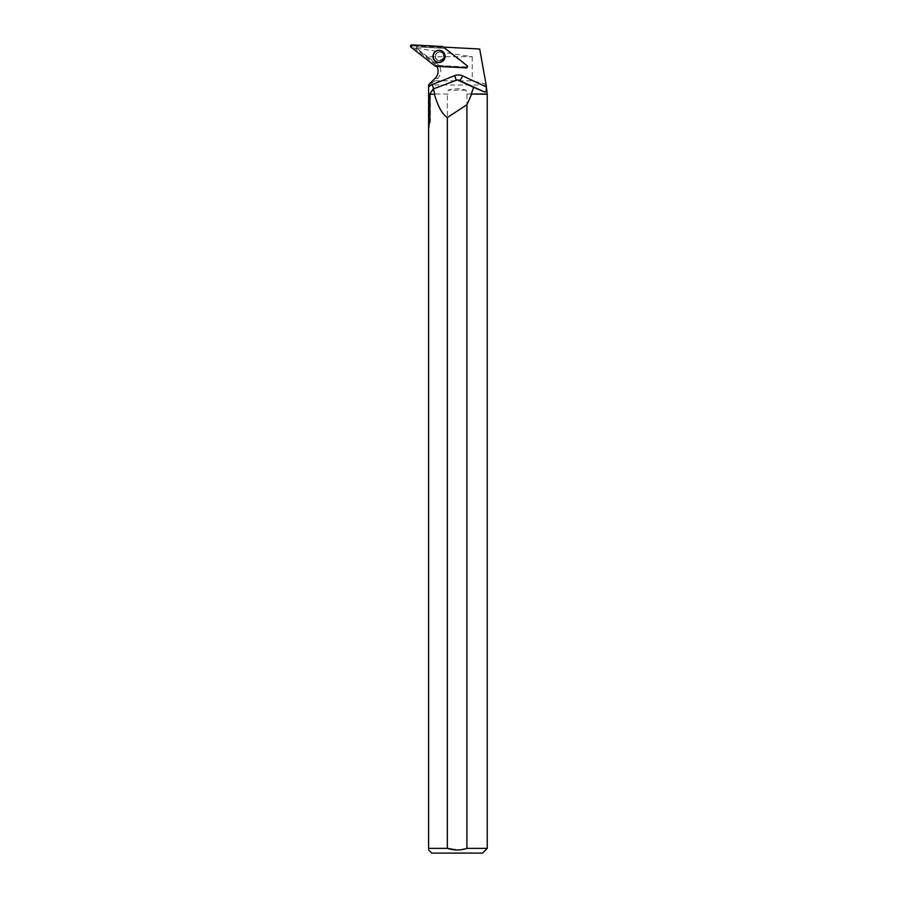 <?xml version="1.0" encoding="UTF-8"?>
<svg xmlns="http://www.w3.org/2000/svg" width="898" height="898" viewBox="0 0 898 898"><rect width="100%" height="100%" fill="white"/><g stroke="black" fill="none" stroke-linecap="round" stroke-linejoin="round"><path stroke-width="0.67" stroke-dasharray="4.49 3.37" d="M435.777 54.89A4.434 4.411 -87 0 0 439.672 60.862A4.434 4.411 -87 0 0 444.319 56.675A4.434 4.411 -87 0 0 435.777 54.89M443.365 47.504L467.431 66.385L467.185 67.058L436.462 65.374L412.384 46.494L412.642 45.82L443.365 47.504L443.017 46.763M415.897 48.155L417.031 46.92L415.897 48.155L435.047 63.174A10.136 10.091 93 0 1 437.191 65.487L466.87 67.036L467.185 66.194L443.769 47.83A10.136 10.091 93 0 1 440.649 48.155L416.369 46.887M416.448 48.189L472.236 56.731L427.504 56.731L436.765 63.264C441.805 67.911 442.142 72.963 437.764 78.418L428.615 85.77L428.615 84.839M435.148 80.842L472.236 80.842L485.986 84.03L479.7 49.008L444.622 47.179M487.019 89.766L485.986 84.03M486.166 84.996L429.659 84.996M487.019 94.021L466.163 94.021L466.163 90.193C460.135 88.341 454.119 88.341 448.091 90.193L448.091 94.021L428.615 94.021L428.615 85.77M472.236 56.731L472.236 80.842M417.031 46.92L443.242 48.29L448.124 47.358M427.504 56.731L417.301 48.739M444.33 56.439A4.434 4.411 -87 0 0 440.143 52.017A4.434 4.411 -87 0 0 435.496 56.204A4.434 4.411 -87 0 0 439.683 60.862A4.434 4.411 -87 0 0 444.33 56.439M448.091 94.021L428.615 94.021M428.615 94.256L428.615 848.352C428.615 850.496 428.615 850.496 428.615 848.352L447.339 848.352L447.339 94.256M428.615 128.953L428.615 128.032L428.615 128.953A32.294 32.171 -87 0 0 430.411 118.323L430.411 93.964A5.062 5.051 93 0 1 433.611 89.25L455.14 80.292M443.769 47.83L467.117 65.7A1.19 1.19 93 0 1 467.566 66.531L467.566 66.531M467.566 66.755L467.544 66.867A1.19 1.19 93 0 1 466.32 67.833L436.888 66.284L437.191 65.487M487.255 94.256L466.163 94.021M466.915 94.256L466.915 848.352L487.255 848.352M431.747 853.1L482.507 853.1M466.915 848.352L457.138 849.991M466.32 67.833L467.185 66.194M467.072 67.148L467.398 66.295L466.87 67.036M466.163 90.193L448.091 90.193M443.242 48.29L440.649 48.155M467.083 65.644L467.431 66.385M412.642 45.82L411.8 44.9M442.31 46.494L443.152 47.426M436.462 65.374L435.036 66.025M410.958 47.145L412.384 46.494M467.185 67.058L466.253 67.889M435.743 66.284L436.675 65.453M444.016 52.926L444.061 53.004A5.972 5.949 93 0 1 443.679 60.289A5.972 5.949 93 0 1 443.657 60.323M441.019 62.074A5.972 5.949 93 0 1 433.24 56.091A5.972 5.949 93 0 1 441.603 50.95M444.577 58.404A5.714 5.691 -87 0 0 438.303 50.771A5.714 5.691 -87 0 0 434.845 60.043A5.714 5.691 -87 0 0 444.577 58.404M443.758 57.977A4.434 4.411 93 0 1 439.391 60.851A4.434 4.411 93 0 1 435.485 54.879A4.434 4.411 93 0 1 439.852 51.994A4.434 4.411 93 0 1 443.758 57.977M432.668 89.194L433.611 89.25L429.884 93.931L430.434 118.323L429.85 118.3M433.622 88.79L456.139 80.337A5.062 5.051 93 0 1 458.238 79.989L456.162 80.001M428.615 118.345L430.434 118.323L428.615 129.009M467.117 65.7L467.398 66.295M444.465 53.712A5.96 5.938 93 0 1 444.162 59.638M441.794 61.749A5.96 5.938 93 0 1 433.251 56.091A5.96 5.938 93 0 1 442.344 51.366M433.566 56.406A5.702 5.68 -87 0 0 439.245 62.108A5.702 5.68 -87 0 0 444.925 56.406A5.702 5.68 -87 0 0 439.245 50.703A5.702 5.68 -87 0 0 433.566 56.406M444.039 56.428A4.434 4.411 -87 0 0 439.852 51.994A4.434 4.411 -87 0 0 435.216 56.192A4.434 4.411 -87 0 0 439.391 60.851A4.434 4.411 -87 0 0 444.039 56.428M436.765 63.264L435.047 63.174M437.764 78.418L435.148 78.283M444.061 53.004L444.746 58.493L443.623 60.357M443.724 57.988L439.391 60.851C442.153 60.716 443.691 59.246 444.005 56.417C443.747 53.801 442.366 52.331 439.852 51.994C442.635 52.017 443.926 54.015 443.724 57.988M444.117 59.695L445.105 56.406L444.443 53.644"/><path stroke-width="1.35" d="M467.083 65.644L443.017 46.763A1.257 1.257 -87 0 0 442.31 46.494L411.8 44.9A1.257 1.257 -87 0 0 410.958 47.145L435.036 66.025A1.257 1.257 -87 0 0 435.743 66.284L466.253 67.889A1.257 1.257 -87 0 0 467.083 65.644M433.341 54.262A6.084 6.062 -87 0 0 443.623 60.357A6.084 6.062 -87 0 0 438.28 50.355A6.084 6.062 -87 0 0 433.341 54.262M487.255 94.256L471.27 94.021L473.628 87.342L484.864 92.079C485.93 92.023 486.435 90.328 486.379 87.005L487.255 94.256L487.255 848.352L466.915 848.352L466.915 104.752L447.339 117.526L447.339 848.352L428.615 848.352C428.615 850.496 428.615 850.496 428.615 848.352L428.615 128.032L429.85 118.3L429.839 94.256L434.43 94.256C437.977 106.604 442.276 114.36 447.339 117.526M471.27 94.021L487.019 94.021M486.379 87.005L462.695 75.892A10.136 10.091 -87 0 0 454.725 75.645L432.207 84.558A10.136 10.091 -87 0 0 428.615 86.971L428.615 128.953M428.615 86.971L428.615 84.839L435.148 78.283A10.136 10.091 -87 0 0 436.922 66.351M486.379 86.197L479.7 49.008L444.622 47.179A10.136 10.091 -87 0 1 443.926 47.471M471.562 94.256L466.915 104.752M429.839 94.256L434.43 94.256M429.884 94.021L433.386 88.88L434.744 94.021M487.255 848.352L482.507 853.1L431.747 853.1L428.615 849.968M457.138 849.991L447.339 848.352C453.894 850.507 460.427 850.507 466.915 848.352M433.386 88.88L457.25 79.944L473.628 87.342M445.06 56.394A5.994 5.972 -87 0 0 442.31 51.343A5.994 5.972 -87 0 0 433.117 56.08A5.994 5.972 -87 0 0 441.76 61.76A5.994 5.972 -87 0 0 445.06 56.394M435.036 66.025L466.242 67.889L467.083 65.644L443.017 46.763L411.8 44.9L410.97 47.145L435.036 66.025M443.657 60.323A5.972 5.949 93 0 1 441.019 62.074M441.603 50.95A5.972 5.949 93 0 1 444.039 52.971M459.091 80.405L484.864 92.079M462.695 75.892L460.113 80.461A5.062 5.051 93 0 0 458.238 79.989L457.239 79.944M432.207 84.558L433.622 88.79M428.615 93.987L429.884 93.976M454.725 75.645L456.162 80.001M444.162 59.638A5.96 5.938 93 0 1 441.827 61.726A5.96 5.938 93 0 1 441.794 61.749L441.76 61.76M444.443 53.644L442.31 51.343A5.96 5.938 93 0 1 444.465 53.712M441.827 61.726L444.117 59.695"/></g></svg>
